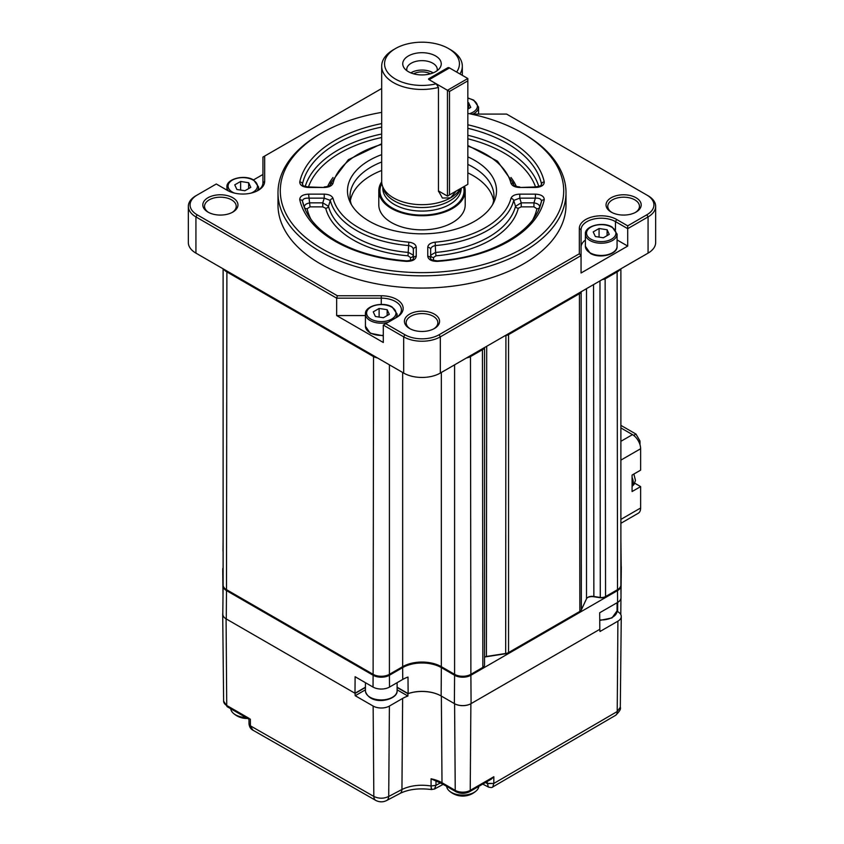 <?xml version="1.0" encoding="UTF-8"?>
<svg xmlns="http://www.w3.org/2000/svg" width="844" height="844" viewBox="0 0 844 844"><rect width="100%" height="100%" fill="white"/><g stroke="black" fill="none" stroke-linecap="round" stroke-linejoin="round"><path stroke-width="1.27" d="M634.72 483.19L640.628 486.598L632.082 491.535L632.082 475.077L640.628 470.14L640.628 448.734A11.521 6.646 -120 0 0 632.483 434.628L620.889 427.929M620.889 523.291L638.243 513.268A11.521 6.646 -120 0 0 640.628 508.004L640.628 486.598M633.654 435.398L635.986 434.08L620.889 425.365M639.995 444.725L639.995 441.032L638.803 441.739M635.986 434.08L639.995 441.032M632.082 480.173A9.506 5.486 60 0 1 632.483 483.074A9.506 5.486 60 0 1 632.082 485.5M456.235 191.039L450.517 197.865L442.393 198.045L438.447 190.902L447.457 196.103L447.457 90.276L467.829 78.513L449.493 67.931L429.132 79.695L449.493 91.447L449.493 194.922L467.829 184.34L467.829 80.866L449.493 91.447M447.457 196.103L449.493 194.922M467.829 80.866L467.829 78.513M478.833 786.355A16.131 9.316 180 0 1 476.406 790.733A16.131 9.316 180 0 1 474.138 792.379A16.131 9.316 180 0 1 451.329 792.379A16.131 9.316 180 0 1 449.061 790.733A16.131 9.316 180 0 1 446.634 786.355M245.878 717.484A16.131 9.316 180 0 1 233.176 713.127A16.131 9.316 180 0 1 230.75 708.749M232.807 197.749A17.566 10.139 0 0 0 207.962 197.749A17.566 10.139 0 0 0 207.962 212.097L207.962 212.097A17.566 10.139 0 0 0 232.807 212.097A17.566 10.139 0 0 0 232.807 197.749M232.163 212.445A15.846 9.147 0 0 0 236.225 206.326A15.846 9.147 0 0 0 231.583 199.859A15.846 9.147 0 0 0 214.323 197.886A15.846 9.147 0 0 0 204.543 206.326A15.846 9.147 0 0 0 208.605 212.445M636.038 197.749A17.566 10.139 0 0 0 611.193 197.749A17.566 10.139 0 0 0 611.193 212.097L611.193 212.097A17.566 10.139 0 0 0 636.038 212.097A17.566 10.139 0 0 0 636.038 197.749M635.395 212.445A15.846 9.147 0 0 0 639.457 206.326A15.846 9.147 0 0 0 634.815 199.859A15.846 9.147 0 0 0 617.555 197.886A15.846 9.147 0 0 0 607.775 206.326A15.846 9.147 0 0 0 611.837 212.445M434.428 314.147A17.566 10.139 0 0 0 409.572 314.147A17.566 10.139 0 0 0 409.572 328.495L409.572 328.495A17.566 10.139 0 0 0 434.428 328.495A17.566 10.139 0 0 0 434.428 314.147M433.784 328.843A15.846 9.147 0 0 0 437.846 322.735A15.846 9.147 0 0 0 433.204 316.268A15.846 9.147 0 0 0 415.934 314.284A15.846 9.147 0 0 0 406.154 322.735A15.846 9.147 0 0 0 410.216 328.843M484.54 657.054A5.76 3.323 180 0 1 486.693 656.41L505.967 653.435A5.76 3.323 0 0 0 508.552 652.57L507.729 653.045A4.61 2.659 180 0 1 505.672 653.731L486.397 656.716A6.91 3.988 0 0 0 484.54 657.181M581.537 291.539L581.337 291.971A5.76 3.323 180 0 1 579.849 293.459L508.552 334.625L508.552 652.57L579.849 611.404A5.76 3.323 0 0 0 581.337 609.917L586.506 598.786A5.76 3.323 180 0 1 587.994 597.299L587.994 597.299A5.76 3.323 180 0 1 593.554 596.434L599.979 597.436A5.76 3.323 0 0 0 605.549 596.571L616.7 590.135A10.371 5.982 180 0 1 616.7 590.135L604.737 597.046A4.61 2.659 180 0 1 600.284 597.731L593.859 596.74A6.91 3.988 0 0 0 587.624 597.531M408 255.806A97.292 56.179 180 0 1 353.203 239.939A97.292 56.179 180 0 1 325.721 208.299L322.777 206.864L322.777 202.855L324.233 198.15L330.289 200.429L328.485 206.284A94.507 54.565 0 0 0 355.176 237.016A94.507 54.565 0 0 0 408.401 252.43L413.36 255.152A2.88 2.353 -0 0 1 410.479 257.504L408 255.806L408.823 242.165C413.465 242.808 415.934 244.496 416.24 247.26A2.88 2.353 180 0 0 413.36 249.613C413.191 247.44 411.545 246.079 408.422 245.541A92.713 53.531 180 0 1 356.442 230.444A92.713 53.531 180 0 1 330.289 200.429A2.88 2.332 -14.4 0 1 333.053 198.414A89.918 51.917 0 0 0 358.415 227.521A89.918 51.917 0 0 0 408.823 242.165M299.757 199.733A2.88 2.332 -12.3 0 1 302.521 201.315A120.428 69.525 0 0 0 303.471 204.881C307.838 218.607 318.789 230.634 336.313 240.973C355.883 252.082 379.357 258.707 406.755 260.87L406.544 261.387A123.224 71.139 180 0 1 334.868 241.11A123.224 71.139 180 0 1 299.757 199.733C299.789 196.357 302.743 194.489 308.598 194.141L324.233 194.141C329.012 194.32 331.945 195.745 333.053 198.414M321.796 248.663A141.708 81.815 0 0 0 522.204 248.663A141.708 81.815 0 0 0 522.204 132.962L523.829 133.901A144.007 83.145 0 0 1 566.007 192.696A144.007 83.145 0 0 1 477.113 269.51A144.007 83.145 0 0 1 320.171 251.48A144.007 83.145 0 0 1 277.993 192.696A144.007 83.145 0 0 1 320.171 133.901L321.796 132.962A141.708 81.815 0 0 0 321.796 248.663M566.007 192.696L566.007 204.923A144.007 83.145 180 0 1 477.113 281.738A144.007 83.145 180 0 1 320.171 263.708A144.007 83.145 180 0 1 277.993 204.923L277.993 192.696M467.829 156.878A74.525 43.023 180 0 1 474.697 160.392A74.525 43.023 180 0 1 494.014 201.885A74.525 43.023 180 0 1 441.338 232.364A74.525 43.023 180 0 1 369.303 221.233A74.525 43.023 180 0 1 349.986 201.885A74.525 43.023 180 0 1 381.678 154.631M492.643 204.522A72.004 41.567 0 0 0 494.004 196.452A72.004 41.567 0 0 0 472.914 167.059A72.004 41.567 0 0 0 467.829 164.39M381.678 162.016A72.004 41.567 0 0 0 349.996 196.452A72.004 41.567 0 0 0 351.357 204.522M350.365 200.693A72.004 41.567 180 0 1 381.678 170.477M467.829 172.851A72.004 41.567 180 0 1 472.914 175.52A72.004 41.567 180 0 1 493.634 200.693M430.377 73.829A12.101 6.984 0 0 0 413.623 73.829M437.108 70.706A15.266 8.809 0 0 0 437.266 69.461A15.266 8.809 0 0 0 427.845 61.317A15.266 8.809 0 0 0 411.207 63.226A15.266 8.809 0 0 0 406.734 69.461A15.266 8.809 0 0 0 406.892 70.706M433.183 72.869A15.266 8.809 0 0 0 411.207 72.637A15.266 8.809 0 0 0 410.817 72.869M435.62 71.677A19.254 11.12 0 0 0 439.576 68.353A19.254 11.12 0 0 0 432.919 54.66A19.254 11.12 0 0 0 408.38 55.957A19.254 11.12 0 0 0 404.424 68.353A19.254 11.12 0 0 0 435.62 71.677M438.447 190.902L438.447 87.428A40.322 23.284 180 0 1 381.678 66.17L381.678 181.407A40.322 23.284 0 0 0 382.406 185.817A40.322 23.284 0 0 0 410.184 203.657A40.322 23.284 0 0 0 450.517 197.865A40.322 23.284 0 0 0 460.296 188.687M447.658 68.986L447.658 67.815A1.15 0.665 180 0 1 449.293 67.815L456.625 72.046A37.442 21.617 0 0 0 448.481 48.53L450.517 49.712A40.322 23.284 180 0 1 462.322 66.17A40.322 23.284 180 0 1 459.98 73.987M382.406 185.817L383.535 189.204A39.172 22.619 0 0 0 410.522 206.537A39.172 22.619 0 0 0 449.694 200.904A39.172 22.619 0 0 0 460.465 189.204L460.708 188.444M381.688 181.84A43.202 24.94 0 0 0 378.798 190.807L378.798 204.923A43.202 24.94 0 0 0 405.468 227.964A43.202 24.94 0 0 0 452.553 222.563A43.202 24.94 0 0 0 465.202 204.923L465.202 190.807A43.202 24.94 0 0 0 464.485 186.271M378.798 190.807A43.202 24.94 0 0 0 405.468 213.859A43.202 24.94 0 0 0 452.553 208.447A43.202 24.94 0 0 0 465.202 190.807M617.608 602.416L617.513 590.6A11.521 6.646 -0 0 0 620.889 585.852L621.015 597.615A11.647 6.72 180 0 1 617.608 602.416L599.683 612.755L599.81 629.297L471.089 703.601A11.827 6.826 180 0 1 470.572 703.885A11.827 6.826 180 0 1 454.895 703.885A11.827 6.826 180 0 1 454.378 703.601L441.138 695.962A27.061 15.625 -0 0 0 440.283 695.498A27.061 15.625 180 0 0 408.127 693.599L397.113 687.227M373.027 687.069L373.122 675.263A11.521 6.646 -0 0 0 389.411 675.263L389.506 687.069A11.647 6.72 180 0 1 373.027 687.069L355.113 676.73L354.986 693.262L226.266 618.947A11.827 6.826 180 0 1 225.781 618.652A11.827 6.826 180 0 1 222.805 614.073L223.111 585.852A11.521 6.646 -0 0 0 226.487 590.6L226.266 618.947M381.678 66.17A40.322 23.284 180 0 1 393.483 49.712L395.519 48.53A37.442 21.617 0 0 0 390.846 75.812A37.442 21.617 0 0 0 436.253 83.809L428.921 79.579A1.15 0.665 180 0 1 428.921 78.629L428.921 79.579M436.253 83.809L438.447 87.428M448.481 48.53A37.442 21.617 0 0 0 395.519 48.53M447.658 67.815L428.921 78.629M544.243 199.733A123.224 71.139 180 0 1 437.456 261.387C431.601 261.366 428.372 259.667 427.76 256.281L427.76 247.26C428.077 244.496 430.546 242.798 435.177 242.165A89.918 51.917 0 0 0 510.947 198.414C512.055 195.745 514.998 194.31 519.767 194.141L535.402 194.141C541.257 194.489 544.201 196.346 544.243 199.733A2.88 2.332 -167.7 0 0 541.479 201.315C541.394 199.036 539.369 197.981 535.402 198.15L535.402 194.141M416.24 247.26L416.24 256.281C415.638 259.667 412.399 261.366 406.544 261.387M324.233 186.957C327.831 186.619 329.835 185.912 330.257 184.847L330.289 184.752A2.88 2.332 14.4 0 1 333.053 183.201C331.945 185.88 329.002 187.305 324.233 187.484L308.598 186.957C304.22 186.334 302.215 185.638 302.574 184.847L302.521 183.876L302.985 185.363M324.233 187.484L308.598 187.484C302.743 187.136 299.799 185.269 299.757 181.893A2.88 2.332 12.3 0 1 302.521 183.876A120.428 69.525 0 0 1 381.678 127.075M467.829 124.775A123.224 71.139 180 0 1 544.243 181.893C544.211 185.269 541.257 187.136 535.402 187.484L519.767 187.484C514.988 187.305 512.055 185.88 510.947 183.201A89.918 51.917 0 0 0 467.829 146.139M523.829 133.901L522.204 132.962A141.708 81.815 0 0 0 467.829 113.391M381.678 112.379A141.708 81.815 0 0 0 321.796 132.962M427.76 256.281A2.88 2.353 -0 0 1 430.64 258.633L430.64 249.613A2.88 2.353 0 0 0 427.76 247.26M532.923 219.493A115.839 66.876 0 0 0 536.9 208.742L533.946 206.864L533.946 202.855L535.402 198.15L519.767 198.15L513.711 200.429A92.713 53.531 180 0 1 435.578 245.541C432.455 246.079 430.809 247.44 430.64 249.613M430.64 260.121L430.64 255.152L435.599 252.43L435.177 242.165M533.946 206.864L521.223 206.864L521.223 202.855L515.515 206.284A2.88 2.332 -165.9 0 0 518.279 208.299A97.292 56.179 180 0 1 436 255.806L435.599 252.43A94.507 54.565 0 0 0 515.515 206.284L513.711 200.429A2.88 2.332 -165.6 0 0 510.947 198.414M437.456 261.387L437.245 260.87C488.655 257.663 532.764 233.039 540.529 204.881A120.428 69.525 0 0 0 541.479 201.315L539.664 207.16C539.685 204.923 537.776 203.488 533.946 202.855L521.223 202.855L519.767 198.15L519.767 194.141M324.233 194.141L324.233 198.15L308.598 198.15C304.621 197.981 302.606 199.036 302.521 201.315L304.336 207.16C304.315 204.923 306.224 203.488 310.054 202.855L322.777 202.855L328.485 206.284A2.88 2.332 165.9 0 1 325.721 208.299M322.777 206.864L310.054 206.864L308.598 194.141M416.24 256.281A2.88 2.353 180 0 0 413.36 258.633L413.36 249.613M308.598 187.484L308.598 186.957M544.243 181.893A2.88 2.332 167.7 0 0 541.479 183.876A120.428 69.525 0 0 0 467.829 128.299M535.402 187.484L535.402 186.957C539.928 186.176 541.943 185.469 541.426 184.847L541.479 183.876L541.015 185.363M535.402 186.957L519.767 187.484M467.829 145.453L497.475 161.151L513.257 183.127A92.713 53.531 180 0 1 513.711 184.752A2.88 2.332 165.6 0 0 510.947 183.201M513.753 184.878L513.743 184.847C514.186 185.891 516.201 186.598 519.767 186.957M413.36 255.152L413.36 260.121M330.247 184.889L330.289 184.752A92.713 53.531 180 0 1 330.743 183.127L330.152 185.036M430.64 255.152A2.88 2.353 180 0 0 433.521 257.504L433.521 260.522M436 255.806L433.521 257.504M521.223 206.864L518.279 208.299M536.9 208.742A2.88 2.332 -167.5 0 0 539.664 207.16A118.635 68.491 180 0 1 539.548 207.687M304.452 207.687A118.635 68.491 180 0 1 304.336 207.16A2.88 2.332 167.5 0 0 307.1 208.742A115.839 66.876 0 0 0 311.077 219.493M310.054 206.864L307.1 208.742M223.111 268.825L223.111 584.955A11.521 6.646 0 0 0 226.487 589.661L373.122 674.324A11.521 6.646 0 0 0 389.411 674.324L402.662 666.676A27.356 15.793 180 0 1 441.338 666.676L454.589 674.324A11.521 6.646 0 0 0 470.878 674.324L482.852 667.414A5.76 3.323 0 0 0 484.54 665.061L484.54 347.549M484.477 347.58A5.76 3.323 180 0 1 482.852 349.458L470.878 356.368A11.521 6.646 180 0 1 466.51 357.951M620.256 269.183A11.521 6.646 180 0 1 617.513 271.705L605.549 278.615A5.76 3.323 180 0 1 602.289 279.564M377.49 357.951A11.521 6.646 180 0 1 373.122 356.368L226.487 271.705A11.521 6.646 180 0 1 223.744 269.183M508.141 333.918L508.552 334.625A5.76 3.323 180 0 1 505.967 335.479L505.229 335.596M226.487 589.661L227.3 590.135A10.371 5.982 180 0 1 227.289 590.125L226.487 589.661L226.888 271.008M616.7 590.135L617.513 589.661A11.521 6.646 0 0 0 620.889 584.955L620.889 268.825M507.729 653.045L579.849 611.404L579.438 292.752M373.533 355.662L373.122 674.324L373.934 674.789L227.3 590.135M389.411 364.84L389.411 674.324L388.599 674.789A10.371 5.982 180 0 1 373.934 674.789L373.122 674.324M441.338 372.478L441.338 666.676L442.161 667.15A28.506 16.458 0 0 0 401.839 667.15L388.599 674.789M402.662 666.676L401.839 667.15L402.662 666.676L402.662 372.478M454.589 364.84L454.589 674.324L455.401 674.789L442.161 667.15M470.467 355.662L470.878 674.324L470.066 674.789A10.371 5.982 180 0 1 455.401 674.789L454.589 674.324M482.441 348.751L482.852 667.414L482.029 667.878A4.61 2.659 180 0 1 482.029 667.878L470.066 674.789M605.549 596.571L604.737 597.046L605.549 596.571L605.137 277.919M620.889 538.841L621.195 567.041A11.827 6.826 180 0 1 620.889 568.613M617.513 590.6L470.878 675.263L471.089 703.601M389.411 675.263L402.651 667.615A27.367 15.793 180 0 1 441.349 667.615L454.589 675.263A11.521 6.646 -0 0 0 470.878 675.263M389.506 687.069L402.736 679.431A27.24 15.73 180 0 1 408 677.057L408.127 693.599M373.122 675.263L226.487 590.6M223.111 551.607A11.647 6.72 180 0 1 222.985 550.583L223.111 538.862M365.431 687.227L354.997 693.251L355.218 695.709L373.143 706.059L373.829 796.441C378.777 798.772 383.735 798.783 388.715 796.462A8.64 5.201 62.2 0 1 386.626 800.523L399.877 793.529C408.338 789.288 418.846 787.958 431.389 789.541L434.502 789.024L443.174 784.35M375.39 316.489L383.419 317.734L389.295 314.337L387.143 309.706L379.114 308.461L373.238 311.858L375.39 316.489M387.143 315.582L387.143 309.706M379.114 317.07L379.114 308.461M236.9 189.499L244.929 190.744L250.805 187.347L248.653 182.715L240.624 181.471L234.748 184.868L236.9 189.499M248.653 188.592L248.653 182.715M240.624 190.079L240.624 181.471M467.829 109.087L470.762 107.388L468.61 102.757L467.829 102.63M468.61 108.633L468.61 102.757M471.195 114.088L506.622 114.088L646.842 195.048A24.191 13.968 180 0 1 646.842 214.798L627.704 225.854L616.7 219.503A21.891 12.639 0 0 0 592.847 216.76A21.891 12.639 0 0 0 579.332 228.439L579.332 253.77L439.112 334.73A24.191 13.968 180 0 1 404.888 334.73L385.75 323.685L396.743 317.333A21.891 12.639 0 0 0 401.491 303.555A21.891 12.639 0 0 0 381.266 295.759L337.378 295.759L197.158 214.798A24.191 13.968 180 0 1 197.158 195.048L216.296 183.992L227.3 190.343A21.891 12.639 0 0 0 258.253 190.343A21.891 12.639 0 0 0 264.668 181.407L264.668 156.066L381.678 88.514M197.158 195.048L195.935 195.745A25.921 14.97 180 0 0 188.339 206.326L188.339 242.544A25.921 14.97 0 0 0 195.935 253.126L403.675 373.069A25.921 14.97 0 0 0 440.325 373.069L648.065 253.126A25.921 14.97 0 0 0 655.661 242.544L655.661 206.326A25.921 14.97 180 0 1 648.065 216.919L627.704 228.671L615.476 221.613A20.161 11.637 0 0 0 593.511 219.092A20.161 11.637 0 0 0 581.062 229.853L581.062 255.595L440.325 336.851A25.921 14.97 180 0 1 403.675 336.851L383.303 325.088L385.75 323.685M585.388 240.055A20.161 11.637 0 0 0 581.062 247.25M579.332 253.77L581.062 255.595L581.062 273.002L627.704 246.079L617.069 239.939M627.704 246.079L627.704 225.854M262.938 174.465L253.495 179.92M257.62 190.691A20.161 11.637 0 0 0 262.938 182.81L262.938 157.068L264.668 156.066M365.431 315.572L336.661 315.572L383.303 342.495L383.303 325.088M395.551 318.019A20.161 11.637 0 0 0 401.427 309.801A20.161 11.637 0 0 0 381.266 298.164L336.661 298.164L195.935 216.919A25.921 14.97 180 0 1 188.339 206.326M336.661 315.572L336.661 298.164L337.378 295.759M646.842 195.048L648.065 195.745A25.921 14.97 180 0 1 655.661 206.326M595.347 236.531L603.376 237.776L609.252 234.379L607.1 229.747L599.071 228.502L593.195 231.9L595.347 236.531M607.1 235.624L607.1 229.747M599.071 237.111L599.071 228.502M620.889 568.835A11.521 6.646 0 0 0 621.3 567.126A11.521 6.646 0 0 0 621.184 566.145M454.895 703.885A11.521 6.646 0 0 0 470.572 703.885M222.816 613.177A11.521 6.646 0 0 0 222.7 614.158A11.521 6.646 0 0 0 225.781 618.652M365.431 687.47L355.197 693.367M373.143 706.059A11.499 6.636 180 0 0 389.401 706.059L402.63 698.421A27.388 15.814 180 0 1 407.895 696.047L407.916 693.705L397.113 687.47M407.916 693.705A27.367 15.793 180 0 1 440.283 695.498M599.81 629.286L599.989 631.512L617.903 621.163L617.217 711.534L620.308 707.261L621.268 616.51A11.499 6.636 180 0 1 617.903 621.163M223.111 567.738A11.499 6.636 0 0 0 222.732 569.478A11.499 6.636 0 0 0 223.111 571.135M617.048 611.278L617.903 611.773A11.499 6.636 180 0 1 621.268 616.51M248.969 719.267L249.012 723.846L250.415 725.84L373.829 796.441A8.64 5.127 118.6 0 0 375.802 800.439L375.802 800.439C379.462 802.264 383.07 802.285 386.626 800.523M389.401 706.059L388.715 796.462L401.944 789.478C410.342 785.49 420.048 784.329 431.084 785.986L435.968 785.3L434.502 789.024M485.448 782.536L487.062 783.38L493.793 783.464L617.217 711.534A8.64 4.842 58.6 0 1 615.614 715.322L615.614 715.322C619.58 711.534 621.142 708.844 620.308 707.261M226.076 618.831L226.73 705.479A2.88 1.667 120 0 0 227.331 706.776L223.628 701.195A10.592 6.119 0 0 0 226.73 705.479L249.286 718.476M469.623 791.672C465.033 793.919 460.434 793.919 455.844 791.672L442.604 784.023L431.062 778.801A28.295 16.331 180 0 1 442.003 782.726L455.243 790.374A10.592 6.119 0 0 0 470.224 790.374L493.846 776.733L491.345 779.128L469.623 791.672A2.88 1.667 -120 0 0 470.224 790.374L470.878 703.727M365.431 689.822L355.218 695.709M407.895 696.047L397.113 689.822M249.012 723.836L249.022 724.046C249.507 727.106 250.816 729.153 252.936 730.187L249.022 723.952M402.63 698.421L401.944 789.478A8.64 5.201 62.1 0 1 399.877 793.529M435.968 785.363L431.084 785.986C431.252 789.826 431.4 790.543 431.527 788.127M487.051 781.607L488.296 786.988C490.765 787.705 492.263 787.684 492.78 786.935L492.759 786.946M615.614 715.322L492.78 786.935L493.793 783.464L487.072 783.58M632.483 434.628L620.889 441.317M620.889 460.128L640.628 448.734M620.889 519.398L640.628 508.004M632.082 486.355A9.506 5.486 -120 0 0 633.306 482.599A9.506 5.486 -120 0 0 632.082 477.43M365.463 691.405A15.846 9.147 0 0 0 381.804 699.929A15.846 9.147 0 0 0 397.113 690.782C398.073 700.193 370.716 706.607 365.473 691.5L365.431 690.782A15.846 9.147 0 0 0 365.463 691.405M617.069 246.311C617.987 254.382 599.546 259.235 590.262 253.305L585.388 246.311A15.846 9.147 0 0 0 590.019 252.778A15.846 9.147 0 0 0 607.29 254.761A15.846 9.147 0 0 0 617.069 246.311L617.069 234.083A15.846 9.147 180 0 1 607.29 242.534A15.846 9.147 180 0 1 590.019 240.551A15.846 9.147 180 0 1 585.388 234.083C584.459 226.013 602.901 221.16 612.185 227.089L617.069 234.083M590.842 239.137A14.686 8.482 0 0 0 611.615 239.137A14.686 8.482 0 0 0 611.615 227.142A14.686 8.482 0 0 0 590.842 227.142A14.686 8.482 0 0 0 590.842 239.137M478.569 114.088L478.569 107.093A15.846 9.147 180 0 1 472.946 114.088M469.401 113.708A14.686 8.482 0 0 0 473.115 100.151A14.686 8.482 0 0 0 467.829 98.199M258.612 190.016L258.612 187.052A15.846 9.147 180 0 1 257.093 190.966M251.111 193.086A14.686 8.482 0 0 0 253.158 180.11A14.686 8.482 0 0 0 232.385 180.11A14.686 8.482 0 0 0 232.385 192.105A14.686 8.482 0 0 0 234.432 193.086M383.303 335.817L370.305 333.264L365.431 326.269A15.846 9.147 0 0 0 370.062 332.736A15.846 9.147 0 0 0 383.303 335.342M397.113 317.006L397.113 314.042A15.846 9.147 180 0 1 395.509 318.051M388.208 322.26A15.846 9.147 180 0 1 370.062 320.509A15.846 9.147 180 0 1 365.431 314.042C364.502 305.971 382.944 301.118 392.228 307.047L397.113 314.042M370.885 319.095A14.686 8.482 0 0 0 391.658 319.095A14.686 8.482 0 0 0 391.658 307.1A14.686 8.482 0 0 0 370.885 307.1A14.686 8.482 0 0 0 370.885 319.095M486.693 346.304L486.397 656.716M593.859 596.74L593.554 284.597M382.828 187.073L382.828 188.455A39.172 22.619 0 0 0 407.008 209.354A39.172 22.619 0 0 0 449.694 204.448A39.172 22.619 0 0 0 461.172 188.455L461.172 188.18M463.483 186.851A42.052 24.276 180 0 1 451.73 207.983A42.052 24.276 180 0 1 400.246 211.591A42.052 24.276 180 0 1 381.857 183.581M439.112 191.282A14.401 8.313 -60 0 1 438.479 191.62M299.757 181.893A123.224 71.139 180 0 1 381.678 123.583M381.678 144.408A89.918 51.917 0 0 0 333.053 183.201M305.19 186.482A118.635 68.491 180 0 1 381.678 134.017M467.829 135.262A118.635 68.491 180 0 1 538.81 186.482M410.479 260.522L410.479 257.504M381.678 137.519A115.839 66.876 0 0 0 308.461 186.957M327.662 186.471A97.292 56.179 180 0 1 333.032 177.483M535.539 186.957A115.839 66.876 0 0 0 467.829 138.796M510.968 177.483A97.292 56.179 180 0 1 516.338 186.471M617.513 589.661L617.112 271.008M600.284 597.731L599.979 280.894M586.506 288.669L586.506 598.786M581.147 291.771L581.337 609.917M505.672 653.731L505.915 335.205M454.378 703.601L454.589 675.263M441.349 667.615L441.138 695.962M402.736 679.431L402.651 667.615M228.46 190.966A15.846 9.147 180 0 1 226.93 187.052C226.013 178.981 244.454 174.128 253.738 180.057L258.612 187.052M615.476 229.832L615.476 221.613L616.7 219.503M381.266 304.41L381.266 295.759M439.112 334.73L440.325 336.851L440.325 373.069M646.842 214.798L648.065 216.919L648.065 253.126M404.888 334.73L403.675 336.851L403.675 373.069M197.158 214.798L195.935 216.919L195.935 253.126M264.668 181.407L262.938 182.81M581.062 229.853L579.332 228.439M599.736 619.929A15.846 9.147 0 0 0 617.069 610.824L617.069 602.721M441.349 696.089L442.003 782.726A2.88 1.667 -60 0 0 442.604 784.023M454.589 703.727L455.243 790.374A2.88 1.667 -60 0 0 455.844 791.672M617.692 602.363L617.618 611.615M250.362 719.12L250.404 725.756M431.084 785.954L431.062 778.801M493.846 776.733L493.793 783.38M436 781.185L435.968 785.3L440.431 782.894M633.865 474.043L635.458 480.405L634.097 484.329L632.082 486.46M449.061 790.733A20.161 20.161 0 0 0 476.406 790.733M233.176 713.127A20.161 20.161 0 0 0 247.566 718.455M397.113 682.68L397.113 690.782M478.569 107.093L473.695 100.098L467.829 97.957M462.322 75.338L462.322 66.17M437.245 260.87C432.455 260.205 430.261 259.467 430.64 258.633M413.36 258.633C413.549 259.635 411.344 260.374 406.755 260.87M381.678 143.765L348.382 159.674L330.743 183.127M513.257 183.127L513.848 185.036M579.037 611.879L579.849 611.404M365.431 326.269L365.431 314.042M226.93 190.132L226.93 187.052M585.388 246.311L585.388 234.083M599.746 620.414L611.995 617.935L617.069 610.824M365.431 682.68L365.431 690.782M223.006 595.548L222.732 569.478M223.628 701.195L222.7 614.158M620.794 614.569L620.962 598.29M620.994 595.548L621.3 567.126M249.054 719.31L227.331 706.776M252.936 730.187L375.802 800.439M482.747 784.097L488.296 786.988"/></g></svg>
